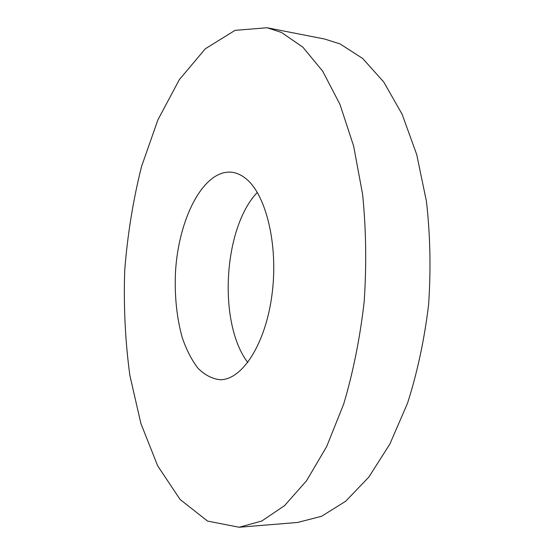 <?xml version="1.0" encoding="UTF-8"?>
<svg xmlns="http://www.w3.org/2000/svg" width="555" height="555" viewBox="0 0 555 555"><rect width="100%" height="100%" fill="white"/><g stroke="black" fill="none" stroke-linecap="round" stroke-linejoin="round"><path stroke-width="0.83" d="M257.326 192.425C223.179 227.987 217.838 323.357 247.801 362.512M239.129 527.25L297.612 522.456L321.581 516.289L345.668 501.255L368.825 477.099L389.867 444.069L407.557 403.124C417.374 372.391 424.388 339.584 428.599 304.702C430.992 269.425 430.271 234.959 426.427 201.312L416.729 154.63L402.167 114.351L383.762 82.022L362.665 58.462L339.993 43.887L324.696 39.051L267.115 27.75L235.063 30.352L205.322 48.778L179.327 79.656L157.925 119.818L141.553 166.486C133.138 199.973 127.532 234.578 124.722 270.306C123.522 306.124 125.229 341.138 129.849 375.36L140.908 423.562L157.696 465.86L180.077 499.451L207.57 521.083L239.129 527.25L261.724 521.048L284.535 505.654L306.554 480.741L326.666 446.567L343.677 404.089C353.16 372.162 359.994 338.057 364.177 301.781C366.633 265.096 366.113 229.291 362.616 194.368L353.618 146.007L339.979 104.416L322.691 71.186L302.836 47.147L281.503 32.474L267.115 27.75M244.845 177.815C240.558 174.596 236.132 172.73 231.588 172.216C203.206 169.476 178.21 219.246 175.435 273.15C174.513 296.599 176.809 318.168 182.317 337.87C186.529 350.011 191.752 360.146 197.996 368.263C204.733 374.965 212.059 378.781 219.96 379.717C241.89 380.321 265.672 344.322 272.054 294.171C278.603 244.089 265.616 192.828 244.845 177.815"/></g></svg>
